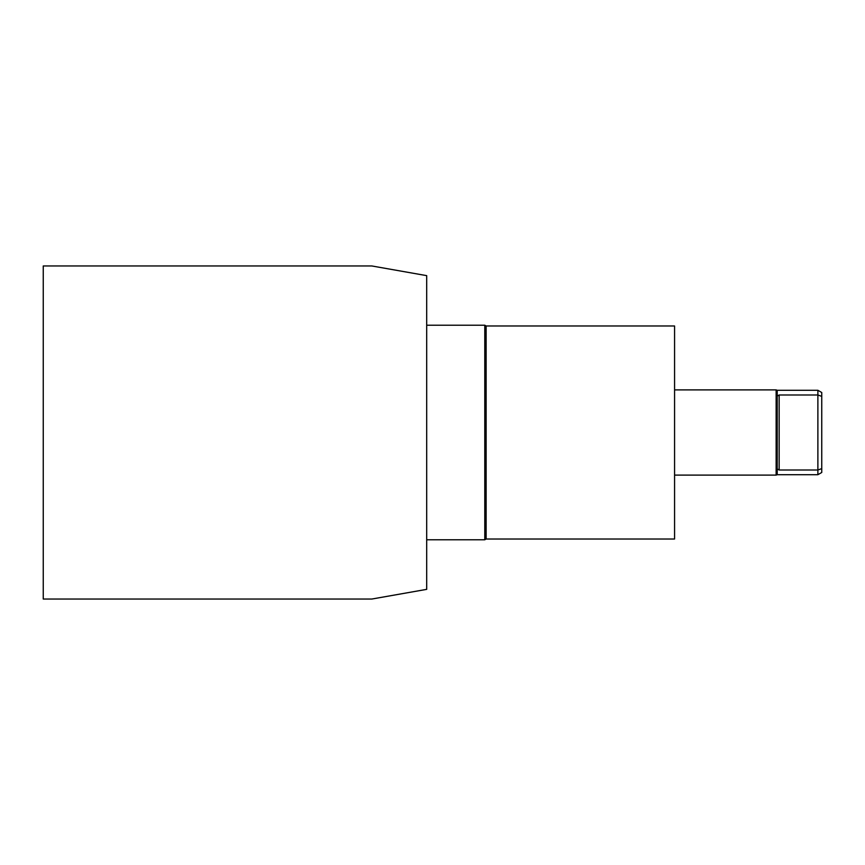 <?xml version="1.0" encoding="UTF-8"?>
<svg xmlns="http://www.w3.org/2000/svg" width="865" height="865" viewBox="0 0 865 865"><rect width="100%" height="100%" fill="white"/><g stroke="black" fill="none" stroke-linecap="round" stroke-linejoin="round"><path stroke-width="1.3" d="M777.213 474.712L817.879 474.712L821.75 472.485L821.75 392.515L817.879 390.288L817.879 394.991L779.149 394.991L777.213 396.051L777.213 390.288L776.143 389.899L776.143 475.101L777.213 474.712L777.213 396.051M777.213 468.949L779.149 470.009L817.879 470.009L821.75 468.625M817.879 474.712L817.879 394.991L821.75 396.375M486.13 325.986L486.13 539.014L674.57 539.014L674.57 325.986L486.13 325.986L484.789 325.218L484.789 539.782L426.694 539.782M43.25 265.955L371.777 265.955L426.694 275.643L426.694 589.357L371.777 599.045L43.25 599.045L43.25 265.955M779.149 394.991L779.149 470.009M777.213 390.288L817.879 390.288M674.57 475.101L776.143 475.101M674.57 389.899L776.143 389.899M426.694 325.218L484.789 325.218M486.13 539.014L484.789 539.782"/></g></svg>
